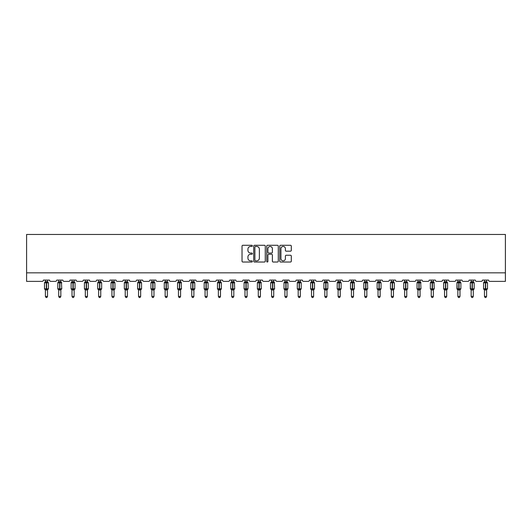 <?xml version="1.0" encoding="UTF-8"?>
<svg xmlns="http://www.w3.org/2000/svg" width="532" height="532" viewBox="0 0 532 532"><rect width="100%" height="100%" fill="white"/><g stroke="black" fill="none" stroke-linecap="round" stroke-linejoin="round"><path stroke-width="0.8" d="M252.354 245.87A0.585 0.585 0 0 0 251.769 245.285L242.871 245.285A0.838 0.838 0 0 0 242.033 246.123L242.033 261.192A0.838 0.838 0 0 0 242.871 262.023L251.769 262.023A0.585 0.585 0 0 0 252.354 261.438A0.585 0.585 0 0 0 251.769 260.853L250.619 260.853A2.68 2.68 0 0 1 247.939 258.173L247.939 256.923A2.68 2.68 0 0 1 250.619 254.243L251.769 254.243A0.585 0.585 0 0 0 252.354 253.658A0.585 0.585 0 0 0 251.769 253.066L250.619 253.066A2.68 2.68 0 0 1 247.939 250.392L247.939 249.136A2.68 2.68 0 0 1 250.619 246.456L251.769 246.456A0.585 0.585 0 0 0 252.354 245.87M290.465 251.184A0.838 0.838 0 0 0 291.303 250.346L291.303 246.123A0.838 0.838 0 0 0 290.465 245.285L280.59 245.285A0.838 0.838 0 0 0 279.752 246.123L279.752 261.192A0.838 0.838 0 0 0 280.59 262.023L290.465 262.023A0.838 0.838 0 0 0 291.303 261.192L291.303 256.085A0.838 0.838 0 0 0 290.465 255.247L286.236 255.247A0.838 0.838 0 0 0 285.398 256.085L285.398 258.612A2.241 2.241 0 0 1 283.164 260.853A2.241 2.241 0 0 1 280.923 258.612L280.923 248.697A2.241 2.241 0 0 1 283.164 246.456A2.241 2.241 0 0 1 285.398 248.697L285.398 250.346A0.838 0.838 0 0 0 286.236 251.184L290.465 251.184M505.4 272.843L505.4 234.466L26.6 234.466L26.6 281.375L42.121 281.375A1.277 1.277 0 0 0 43.405 280.091L49.543 280.091A1.277 1.277 0 0 0 50.819 281.375L55.428 281.375A1.277 1.277 0 0 0 56.705 280.091L62.849 280.091A1.277 1.277 0 0 0 64.126 281.375L68.734 281.375A1.277 1.277 0 0 0 70.011 280.091L76.149 280.091A1.277 1.277 0 0 0 77.433 281.375L82.034 281.375A1.277 1.277 0 0 0 83.318 280.091L89.456 280.091A1.277 1.277 0 0 0 90.733 281.375L95.341 281.375A1.277 1.277 0 0 0 96.618 280.091L102.762 280.091A1.277 1.277 0 0 0 104.039 281.375L108.648 281.375A1.277 1.277 0 0 0 109.925 280.091L116.069 280.091A1.277 1.277 0 0 0 117.346 281.375L121.948 281.375A1.277 1.277 0 0 0 123.231 280.091L129.369 280.091A1.277 1.277 0 0 0 130.653 281.375L135.254 281.375A1.277 1.277 0 0 0 136.538 280.091L142.676 280.091A1.277 1.277 0 0 0 143.953 281.375L148.561 281.375A1.277 1.277 0 0 0 149.838 280.091L155.982 280.091A1.277 1.277 0 0 0 157.259 281.375L161.868 281.375A1.277 1.277 0 0 0 163.144 280.091L169.282 280.091A1.277 1.277 0 0 0 170.566 281.375L175.168 281.375A1.277 1.277 0 0 0 176.451 280.091L182.589 280.091A1.277 1.277 0 0 0 183.866 281.375L188.474 281.375A1.277 1.277 0 0 0 189.751 280.091L195.896 280.091A1.277 1.277 0 0 0 197.173 281.375L201.781 281.375A1.277 1.277 0 0 0 203.058 280.091L209.196 280.091A1.277 1.277 0 0 0 210.479 281.375L215.081 281.375A1.277 1.277 0 0 0 216.364 280.091L222.502 280.091A1.277 1.277 0 0 0 223.786 281.375L228.388 281.375A1.277 1.277 0 0 0 229.671 280.091L235.809 280.091A1.277 1.277 0 0 0 237.086 281.375L241.694 281.375A1.277 1.277 0 0 0 242.971 280.091L249.116 280.091A1.277 1.277 0 0 0 250.392 281.375L255.001 281.375A1.277 1.277 0 0 0 256.278 280.091L262.416 280.091A1.277 1.277 0 0 0 263.699 281.375L268.301 281.375A1.277 1.277 0 0 0 269.584 280.091L275.722 280.091A1.277 1.277 0 0 0 276.999 281.375L281.608 281.375A1.277 1.277 0 0 0 282.884 280.091L289.029 280.091A1.277 1.277 0 0 0 290.306 281.375L294.914 281.375A1.277 1.277 0 0 0 296.191 280.091L302.329 280.091A1.277 1.277 0 0 0 303.612 281.375L308.214 281.375A1.277 1.277 0 0 0 309.498 280.091L315.636 280.091A1.277 1.277 0 0 0 316.919 281.375L321.521 281.375A1.277 1.277 0 0 0 322.804 280.091L328.942 280.091A1.277 1.277 0 0 0 330.219 281.375L334.828 281.375A1.277 1.277 0 0 0 336.104 280.091L342.249 280.091A1.277 1.277 0 0 0 343.526 281.375L348.134 281.375A1.277 1.277 0 0 0 349.411 280.091L355.549 280.091A1.277 1.277 0 0 0 356.832 281.375L361.434 281.375A1.277 1.277 0 0 0 362.718 280.091L368.856 280.091A1.277 1.277 0 0 0 370.132 281.375L374.741 281.375A1.277 1.277 0 0 0 376.018 280.091L382.162 280.091A1.277 1.277 0 0 0 383.439 281.375L388.047 281.375A1.277 1.277 0 0 0 389.324 280.091L395.462 280.091A1.277 1.277 0 0 0 396.746 281.375L401.347 281.375A1.277 1.277 0 0 0 402.631 280.091L408.769 280.091A1.277 1.277 0 0 0 410.052 281.375L414.654 281.375A1.277 1.277 0 0 0 415.931 280.091L422.076 280.091A1.277 1.277 0 0 0 423.352 281.375L427.961 281.375A1.277 1.277 0 0 0 429.238 280.091L435.382 280.091A1.277 1.277 0 0 0 436.659 281.375L441.267 281.375A1.277 1.277 0 0 0 442.544 280.091L448.682 280.091A1.277 1.277 0 0 0 449.966 281.375L454.567 281.375A1.277 1.277 0 0 0 455.851 280.091L461.989 280.091A1.277 1.277 0 0 0 463.266 281.375L467.874 281.375A1.277 1.277 0 0 0 469.151 280.091L475.295 280.091A1.277 1.277 0 0 0 476.572 281.375L481.181 281.375A1.277 1.277 0 0 0 482.458 280.091L488.595 280.091A1.277 1.277 0 0 0 489.879 281.375L505.4 281.375L505.4 272.843L26.6 272.843M265.269 246.123A0.838 0.838 0 0 0 264.431 245.285L254.549 245.285A0.838 0.838 0 0 0 253.717 246.123L253.717 261.192A0.838 0.838 0 0 0 254.549 262.023L264.431 262.023A0.838 0.838 0 0 0 265.269 261.192L265.269 246.123M267.569 245.285L277.451 245.285A0.838 0.838 0 0 1 278.283 246.123L278.283 261.192A0.838 0.838 0 0 1 277.451 262.023L273.222 262.023A0.838 0.838 0 0 1 272.384 261.192L272.384 255.081A0.838 0.838 0 0 0 271.546 254.243L268.74 254.243A0.838 0.838 0 0 0 267.902 255.081L267.902 261.438A0.585 0.585 0 0 1 267.317 262.023A0.585 0.585 0 0 1 266.732 261.438L266.732 246.123A0.838 0.838 0 0 1 267.569 245.285M255.473 246.456A0.585 0.585 0 0 0 254.888 247.041L254.888 260.268A0.585 0.585 0 0 0 255.473 260.853L256.69 260.853A2.68 2.68 0 0 0 259.363 258.173L259.363 249.136A2.68 2.68 0 0 0 256.69 246.456L255.473 246.456M272.384 248.737A2.241 2.241 0 0 0 270.143 246.496A2.241 2.241 0 0 0 267.902 248.737L267.902 252.235A0.838 0.838 0 0 0 268.74 253.066L271.546 253.066A0.838 0.838 0 0 0 272.384 252.235L272.384 248.737M47.541 280.091L47.541 281.707A0.938 0.898 180 0 0 48.033 282.485L44.788 282.445A0.426 0.426 0 0 0 44.508 282.844L44.508 288.816A0.426 0.426 0 0 0 44.788 289.215L48.033 289.175A0.938 0.898 -0 0 0 47.541 289.96L45.406 289.913L45.406 296.424L47.541 296.424L47.541 289.953M45.406 280.091L45.406 281.741L46.344 281.614L46.344 288.816L48.432 288.816L48.432 282.844L44.508 282.844L44.508 288.816L46.344 288.816L46.344 290.04M46.344 281.614L47.541 281.707M45.094 282.758L45.406 281.741M47.541 281.741L47.847 282.758L47.541 281.741M45.094 288.896L45.406 289.913M48.033 289.175L47.541 289.913M47.541 296.424L46.896 297.534L46.045 297.534L45.406 296.424M48.153 289.215L48.432 288.816A0.426 0.426 0 0 1 48.412 288.956M44.914 289.175L44.914 289.175A0.938 0.898 -0 0 1 45.406 289.96M60.841 280.091L60.841 281.707A0.938 0.898 180 0 0 61.333 282.485L58.094 282.445A0.426 0.426 0 0 0 57.815 282.844L57.815 288.816A0.426 0.426 0 0 0 58.094 289.215L57.815 288.816L61.739 288.816L61.459 282.445A0.426 0.426 0 0 1 61.579 282.512M61.459 289.215L61.739 288.816A0.426 0.426 0 0 1 61.712 288.956M58.713 290.093L58.094 289.215L58.4 288.896L61.333 289.175A0.938 0.898 -0 0 0 60.841 289.96L58.713 289.913L58.713 296.424L60.841 296.424L60.841 289.953M74.148 280.091L74.148 281.707A0.938 0.898 180 0 0 74.64 282.485L71.401 282.445A0.426 0.426 0 0 0 71.122 282.844L71.122 288.816A0.426 0.426 0 0 0 71.401 289.215L71.122 288.816L75.045 288.816A0.426 0.426 0 0 1 75.019 288.956M72.013 290.093L71.401 289.215L71.707 288.896L74.64 289.175A0.938 0.898 -0 0 0 74.148 289.96L72.013 289.913L72.013 296.424L74.148 296.424L74.148 289.953M58.713 280.091L58.713 281.741L60.841 281.707M60.841 289.913L61.333 289.175M58.4 282.758L58.713 281.741M60.841 281.741L61.153 282.758L60.841 281.741M58.4 288.896L58.713 289.913M60.841 296.424L60.202 297.534L59.351 297.534L58.713 296.424M74.766 289.215L74.148 290.093L75.045 288.816L75.045 282.844L71.122 282.844L72.013 281.561M72.013 280.091L72.013 281.741L74.148 281.707M74.148 289.913L74.64 289.175M71.707 282.758L72.013 281.741M74.148 281.741L74.46 282.758L74.148 281.741M71.707 288.896L72.013 289.913M74.148 296.424L73.509 297.534L72.658 297.534L72.013 296.424M87.454 280.091L87.454 281.707A0.938 0.898 180 0 0 87.946 282.485L84.701 282.445A0.426 0.426 0 0 0 84.422 282.844L84.422 288.816A0.426 0.426 0 0 0 84.701 289.215L84.422 288.816L88.345 288.816A0.426 0.426 0 0 1 88.325 288.956M85.32 290.093L84.701 289.215L85.014 288.896L87.946 289.175A0.938 0.898 -0 0 0 87.454 289.96L85.32 289.913L85.32 296.424L87.454 296.424L87.454 289.953M100.754 280.091L100.754 281.707A0.938 0.898 180 0 0 101.246 282.485L98.008 282.445A0.426 0.426 0 0 0 97.728 282.844L97.728 288.816A0.426 0.426 0 0 0 98.008 289.215L97.728 288.816L101.652 288.816A0.426 0.426 0 0 1 101.632 288.956M98.626 290.093L98.008 289.215L98.314 288.896L101.246 289.175A0.938 0.898 -0 0 0 100.754 289.96L98.626 289.913L98.626 296.424L100.754 296.424L100.754 289.953M88.066 289.215L87.454 290.093L88.345 288.816L88.345 282.844L84.422 282.844L85.32 281.561M85.32 280.091L85.32 281.741L87.454 281.707M87.454 289.913L87.946 289.175M85.014 282.758L85.32 281.741M87.454 281.741L87.76 282.758L87.454 281.741M85.014 288.896L85.32 289.913M87.454 296.424L86.809 297.534L85.958 297.534L85.32 296.424M101.373 289.215L100.754 290.093L101.652 288.816L101.652 282.844L97.728 282.844L98.626 281.561M98.626 280.091L98.626 281.741L100.754 281.707M100.761 289.913L101.246 289.175M98.314 282.758L98.626 281.741M100.761 281.741L101.067 282.758L100.761 281.741M98.314 288.896L98.626 289.913M100.754 296.424L100.116 297.534L99.265 297.534L98.626 296.424M114.061 280.091L114.061 281.707A0.938 0.898 180 0 0 114.553 282.485L111.314 282.445A0.426 0.426 0 0 0 111.035 282.844L111.035 288.816A0.426 0.426 0 0 0 111.314 289.215L111.035 288.816L114.959 288.816A0.426 0.426 0 0 1 114.932 288.956M111.926 290.093L111.314 289.215L111.62 288.896L114.553 289.175A0.938 0.898 -0 0 0 114.061 289.96L111.926 289.913L111.926 296.424L114.061 296.424L114.061 289.953M114.679 289.215L114.061 290.093L114.959 288.816L114.959 282.844L111.035 282.844L111.926 281.561M111.926 280.091L111.926 281.741L114.061 281.707M114.061 289.913L114.553 289.175M111.62 282.758L111.926 281.741M114.061 281.741L114.373 282.758L114.061 281.741M111.62 288.896L111.926 289.913M114.061 296.424L113.422 297.534L112.571 297.534L111.926 296.424M127.367 280.091L127.367 281.707A0.938 0.898 180 0 0 127.86 282.485L124.621 282.445A0.426 0.426 0 0 0 124.342 282.844L124.342 288.816A0.426 0.426 0 0 0 124.621 289.215L124.342 288.816L128.259 288.816L127.979 282.445A0.426 0.426 0 0 1 128.106 282.512M127.979 289.215L128.259 288.816A0.426 0.426 0 0 1 128.239 288.956M125.233 290.093L124.621 289.215L124.927 288.896L127.86 289.175A0.938 0.898 -0 0 0 127.367 289.96L125.233 289.913L125.233 296.424L127.367 296.424L127.367 289.953M125.233 280.091L125.233 281.741L127.367 281.707M127.367 289.913L127.86 289.175M124.927 282.758L125.233 281.741M127.367 281.741L127.673 282.758L127.367 281.741M124.927 288.896L125.233 289.913M127.367 296.424L126.729 297.534L125.871 297.534L125.233 296.424M140.674 280.091L140.674 281.707A0.938 0.898 180 0 0 141.166 282.485L137.921 282.445A0.426 0.426 0 0 0 137.642 282.844L137.642 288.816A0.426 0.426 0 0 0 137.921 289.215L137.642 288.816L141.565 288.816A0.426 0.426 0 0 1 141.545 288.956M138.539 290.093L137.921 289.215L138.227 288.896L141.166 289.175A0.938 0.898 -0 0 0 140.674 289.96L138.539 289.913L138.539 296.424L140.674 296.424L140.674 289.953M141.286 289.215L140.674 290.093L141.565 288.816L141.565 282.844L137.642 282.844L138.539 281.561M138.539 280.091L138.539 281.741L140.674 281.707M140.674 289.913L141.166 289.175M138.227 282.758L138.539 281.741M140.674 281.741L140.98 282.758L140.674 281.741M138.227 288.896L138.539 289.913M140.674 296.424L140.029 297.534L139.178 297.534L138.539 296.424M153.974 280.091L153.974 281.707A0.938 0.898 180 0 0 154.466 282.485L151.228 282.445A0.426 0.426 0 0 0 150.948 282.844L150.948 288.816A0.426 0.426 0 0 0 151.228 289.215L150.948 288.816L154.872 288.816A0.426 0.426 0 0 1 154.845 288.956M151.846 290.093L151.228 289.215L151.534 288.896L154.466 289.175A0.938 0.898 -0 0 0 153.974 289.96L151.846 289.913L151.846 296.424L153.974 296.424L153.974 289.953M154.593 289.215L153.974 290.093L154.872 288.816L154.872 282.844L150.948 282.844L151.846 281.561M151.846 280.091L151.846 281.741L153.974 281.707M153.974 289.913L154.466 289.175M151.534 282.758L151.846 281.741M153.974 281.741L154.287 282.758L153.974 281.741M151.534 288.896L151.846 289.913M153.974 296.424L153.336 297.534L152.485 297.534L151.846 296.424M167.281 280.091L167.281 281.707A0.938 0.898 180 0 0 167.773 282.485L164.534 282.445A0.426 0.426 0 0 0 164.255 282.844L164.255 288.816A0.426 0.426 0 0 0 164.534 289.215L164.255 288.816L168.179 288.816L167.899 282.445A0.426 0.426 0 0 1 168.019 282.512M167.899 289.215L168.179 288.816A0.426 0.426 0 0 1 168.152 288.956M165.146 290.093L164.534 289.215L164.84 288.896L167.773 289.175A0.938 0.898 -0 0 0 167.281 289.96L165.146 289.913L165.146 296.424L167.281 296.424L167.281 289.953M165.146 280.091L165.146 281.741L167.281 281.707M167.281 289.913L167.773 289.175M164.84 282.758L165.146 281.741M167.281 281.741L167.587 282.758L167.281 281.741M164.84 288.896L165.146 289.913M167.281 296.424L166.642 297.534L165.791 297.534L165.146 296.424M180.587 280.091L180.587 281.707A0.938 0.898 180 0 0 181.08 282.485L177.834 282.445A0.426 0.426 0 0 0 177.555 282.844L177.555 288.816A0.426 0.426 0 0 0 177.834 289.215L177.555 288.816L181.478 288.816L181.199 282.445A0.426 0.426 0 0 1 181.326 282.512M181.199 289.215L181.478 288.816A0.426 0.426 0 0 1 181.459 288.956M178.453 290.093L177.834 289.215L178.147 288.896L181.08 289.175A0.938 0.898 -0 0 0 180.587 289.96L178.453 289.913L178.453 296.424L180.587 296.424L180.587 289.953M178.453 280.091L178.453 281.741L180.587 281.707M180.587 289.913L181.08 289.175M178.147 282.758L178.453 281.741M180.587 281.741L180.893 282.758L180.587 281.741M178.147 288.896L178.453 289.913M180.587 296.424L179.942 297.534L179.091 297.534L178.453 296.424M193.887 280.091L193.887 281.707A0.938 0.898 180 0 0 194.38 282.485L191.141 282.445A0.426 0.426 0 0 0 190.862 282.844L190.862 288.816A0.426 0.426 0 0 0 191.141 289.215L190.862 288.816L194.785 288.816A0.426 0.426 0 0 1 194.765 288.956M191.759 290.093L191.141 289.215L191.447 288.896L194.38 289.175A0.938 0.898 -0 0 0 193.887 289.96L191.759 289.913L191.759 296.424L193.887 296.424L193.887 289.953M194.506 289.215L193.887 290.093L194.785 288.816L194.785 282.844L190.862 282.844L191.759 281.561M191.759 280.091L191.759 281.741L193.887 281.707M193.894 289.913L194.38 289.175M191.447 282.758L191.759 281.741M193.894 281.741L194.2 282.758L193.894 281.741M191.447 288.896L191.759 289.913M193.887 296.424L193.249 297.534L192.398 297.534L191.759 296.424M207.194 280.091L207.194 281.707A0.938 0.898 180 0 0 207.686 282.485L204.448 282.445A0.426 0.426 0 0 0 204.168 282.844L204.168 288.816A0.426 0.426 0 0 0 204.448 289.215L204.168 288.816L208.092 288.816A0.426 0.426 0 0 1 208.065 288.956M205.059 290.093L204.448 289.215L204.754 288.896L207.686 289.175A0.938 0.898 -0 0 0 207.194 289.96L205.059 289.913L205.059 296.424L207.194 296.424L207.194 289.953M207.812 289.215L207.194 290.093L208.092 288.816L208.092 282.844L204.168 282.844L205.059 281.561M205.059 280.091L205.059 281.741L207.194 281.707M207.194 289.913L207.686 289.175M204.754 282.758L205.059 281.741M207.194 281.741L207.507 282.758L207.194 281.741M204.754 288.896L205.059 289.913M207.194 296.424L206.556 297.534L205.704 297.534L205.059 296.424M220.501 280.091L220.501 281.707A0.938 0.898 180 0 0 220.993 282.485L217.754 282.445A0.426 0.426 0 0 0 217.475 282.844L217.475 288.816A0.426 0.426 0 0 0 217.754 289.215L217.475 288.816L221.392 288.816A0.426 0.426 0 0 1 221.372 288.956M218.366 290.093L217.754 289.215L218.06 288.896L220.993 289.175A0.938 0.898 -0 0 0 220.501 289.96L218.366 289.913L218.366 296.424L220.501 296.424L220.501 289.953M221.113 289.215L220.501 290.093L221.392 288.816L221.392 282.844L217.475 282.844L218.366 281.561M218.366 280.091L218.366 281.741L220.501 281.707M220.501 289.913L220.993 289.175M218.06 282.758L218.366 281.741M220.501 281.741L220.807 282.758L220.501 281.741M218.06 288.896L218.366 289.913M220.501 296.424L219.862 297.534L219.004 297.534L218.366 296.424M233.807 280.091L233.807 281.707A0.938 0.898 180 0 0 234.299 282.485L231.054 282.445A0.426 0.426 0 0 0 230.775 282.844L230.775 288.816A0.426 0.426 0 0 0 231.054 289.215L230.775 288.816L234.698 288.816L234.419 282.445A0.426 0.426 0 0 1 234.546 282.512M234.419 289.215L234.698 288.816A0.426 0.426 0 0 1 234.678 288.956M231.673 290.093L231.054 289.215L231.36 288.896L234.299 289.175A0.938 0.898 -0 0 0 233.807 289.96L231.673 289.913L231.673 296.424L233.807 296.424L233.807 289.953M231.673 280.091L231.673 281.741L233.807 281.707M233.807 289.913L234.299 289.175M231.36 282.758L231.673 281.741M233.807 281.741L234.113 282.758L233.807 281.741M231.36 288.896L231.673 289.913M233.807 296.424L233.162 297.534L232.311 297.534L231.673 296.424M244.979 289.96A0.938 0.898 -0 0 0 244.487 289.175L244.082 288.816A0.426 0.426 0 0 0 244.361 289.215L244.082 288.816L248.005 288.816A0.426 0.426 0 0 1 247.998 288.863M244.082 282.844L244.082 288.816L244.082 282.844A0.426 0.426 0 0 1 244.361 282.445L244.082 282.844L245.917 282.844L245.917 282.459L244.361 282.445L244.979 281.561M244.487 289.175L247.599 289.175A0.938 0.898 -0 0 0 247.107 289.96L244.979 289.913L244.979 296.424L247.107 296.424L247.107 289.953M247.726 289.215L247.107 290.093L248.005 288.816L248.005 282.844L247.726 282.445L245.917 282.459L245.917 281.614L247.107 281.707A0.938 0.898 180 0 0 247.599 282.485M247.107 280.091L247.107 281.707M244.979 280.091L244.979 281.741L245.917 281.614M247.107 289.913L247.599 289.175M244.667 282.758L244.979 281.741M247.107 281.741L247.42 282.758L247.107 281.741M244.667 288.896L244.979 289.913M247.107 296.424L246.469 297.534L245.618 297.534L244.979 296.424M258.279 289.96A0.938 0.898 -0 0 0 257.787 289.175L257.388 288.816A0.426 0.426 0 0 0 257.668 289.215L257.388 288.816L261.312 288.816L261.032 282.445A0.426 0.426 0 0 1 261.152 282.512M261.032 289.215L261.312 288.816A0.426 0.426 0 0 1 261.305 288.863M257.388 282.844L257.388 288.816L257.388 282.844A0.426 0.426 0 0 1 257.668 282.445L257.388 282.844L259.217 282.844L259.217 282.459L257.668 282.445L258.279 281.561M257.787 289.175L260.906 289.175A0.938 0.898 -0 0 0 260.414 289.96L258.279 289.913L258.279 296.424L260.414 296.424L260.414 289.953M260.414 280.091L260.414 281.707A0.938 0.898 180 0 0 260.906 282.485L259.217 282.459L259.217 281.614L260.414 281.707M258.279 280.091L258.279 281.741L259.217 281.614M260.414 289.913L260.906 289.175M257.973 282.758L258.279 281.741M260.414 281.741L260.72 282.758L260.414 281.741M257.973 288.896L258.279 289.913M260.414 296.424L259.776 297.534L258.924 297.534L258.279 296.424M271.586 289.96A0.938 0.898 -0 0 0 271.094 289.175L270.688 288.816A0.426 0.426 0 0 0 270.968 289.215L270.688 288.816L274.612 288.816L274.332 282.445A0.426 0.426 0 0 1 274.459 282.512M274.332 289.215L274.612 288.816A0.426 0.426 0 0 1 274.612 288.863M270.688 282.844L270.688 288.816L270.688 282.844A0.426 0.426 0 0 1 270.968 282.445L270.688 282.844L272.524 282.844L272.524 282.459L270.968 282.445L271.586 281.561M271.094 289.175L274.213 289.175A0.938 0.898 -0 0 0 273.721 289.96L271.586 289.913L271.586 296.424L273.721 296.424L273.721 289.953M273.721 280.091L273.721 281.707A0.938 0.898 180 0 0 274.213 282.485L272.524 282.459L272.524 281.614L273.721 281.707M271.586 280.091L271.586 281.741L272.524 281.614M273.721 289.913L274.213 289.175M271.28 282.758L271.586 281.741M273.721 281.741L274.027 282.758L273.721 281.741M271.28 288.896L271.586 289.913M273.721 296.424L273.076 297.534L272.224 297.534L271.586 296.424M284.893 289.96A0.938 0.898 -0 0 0 284.401 289.175L283.995 288.816A0.426 0.426 0 0 0 284.274 289.215L283.995 288.816L287.918 288.816A0.426 0.426 0 0 1 287.918 288.863M283.995 288.816L283.995 282.844A0.426 0.426 0 0 1 284.274 282.445L283.995 282.844L285.83 282.844L285.83 282.459L284.274 282.445L283.995 282.844L283.995 288.816M284.401 289.175L287.513 289.175A0.938 0.898 -0 0 0 287.021 289.96L284.893 289.913L284.893 296.424L287.021 296.424L287.021 289.953M287.639 289.215L287.021 290.093L287.918 288.816L287.918 282.844L287.639 282.445L285.83 282.459L285.83 281.614L287.021 281.707A0.938 0.898 180 0 0 287.513 282.485M287.021 280.091L287.021 281.707M284.893 280.091L284.893 281.741L285.83 281.614M287.021 289.913L287.513 289.175M284.58 282.758L284.893 281.741M287.021 281.741L287.333 282.758L287.021 281.741M284.58 288.896L284.893 289.913M287.021 296.424L286.382 297.534L285.531 297.534L284.893 296.424M298.193 289.96A0.938 0.898 -0 0 0 297.701 289.175L297.302 288.816A0.426 0.426 0 0 0 297.581 289.215L297.302 288.816L301.225 288.816A0.426 0.426 0 0 1 301.218 288.863M297.302 288.816L297.302 282.844A0.426 0.426 0 0 1 297.581 282.445L297.302 282.844L299.137 282.844L299.137 282.459L297.581 282.445L297.302 282.844L297.302 288.816M297.701 289.175L300.819 289.175A0.938 0.898 -0 0 0 300.327 289.96L298.193 289.913L298.193 296.424L300.327 296.424L300.327 289.953M300.946 289.215L300.327 290.093L301.225 288.816L301.225 282.844L300.946 282.445L299.137 282.459L299.137 281.614L300.327 281.707A0.938 0.898 180 0 0 300.819 282.485M300.327 280.091L300.327 281.707M298.193 280.091L298.193 281.741L299.137 281.614M300.327 289.913L300.819 289.175M297.887 282.758L298.193 281.741M300.327 281.741L300.64 282.758L300.327 281.741M297.887 288.896L298.193 289.913M300.327 296.424L299.689 297.534L298.838 297.534L298.193 296.424M311.499 289.96A0.938 0.898 -0 0 0 311.007 289.175L310.608 288.816A0.426 0.426 0 0 0 310.887 289.215L310.608 288.816L314.525 288.816A0.426 0.426 0 0 1 314.525 288.863M310.608 282.844L310.608 288.816L310.608 282.844A0.426 0.426 0 0 1 310.887 282.445L310.608 282.844L312.437 282.844L312.437 282.459L310.887 282.445L311.499 281.561M311.007 289.175L314.126 289.175A0.938 0.898 -0 0 0 313.634 289.96L311.499 289.913L311.499 296.424L313.634 296.424L313.634 289.953M314.246 289.215L313.634 290.093L314.525 288.816L314.525 282.844L314.246 282.445L312.437 282.459L312.437 281.614L313.634 281.707A0.938 0.898 180 0 0 314.126 282.485M313.634 280.091L313.634 281.707M311.499 280.091L311.499 281.741L312.437 281.614M313.634 289.913L314.126 289.175M311.193 282.758L311.499 281.741M313.634 281.741L313.94 282.758L313.634 281.741M311.193 288.896L311.499 289.913M313.634 296.424L312.996 297.534L312.138 297.534L311.499 296.424M324.806 289.96A0.938 0.898 -0 0 0 324.314 289.175L323.908 288.816A0.426 0.426 0 0 0 324.188 289.215L323.908 288.816L327.832 288.816A0.426 0.426 0 0 1 327.832 288.863M323.908 282.844L323.908 288.816L323.908 282.844A0.426 0.426 0 0 1 324.188 282.445L323.908 282.844L325.744 282.844L325.744 282.459L324.188 282.445L324.806 281.561M324.314 289.175L327.433 289.175A0.938 0.898 -0 0 0 326.941 289.96L324.806 289.913L324.806 296.424L326.941 296.424L326.941 289.953M327.552 289.215L326.941 290.093L327.832 288.816L327.832 282.844L327.552 282.445L325.744 282.459L325.744 281.614L326.941 281.707A0.938 0.898 180 0 0 327.433 282.485M326.941 280.091L326.941 281.707M324.806 280.091L324.806 281.741L325.744 281.614M326.941 289.913L327.433 289.175M324.493 282.758L324.806 281.741M326.941 281.741L327.247 282.758L326.941 281.741M324.493 288.896L324.806 289.913M326.941 296.424L326.296 297.534L325.444 297.534L324.806 296.424M338.113 289.96A0.938 0.898 -0 0 0 337.62 289.175L337.215 288.816A0.426 0.426 0 0 0 337.494 289.215L337.215 288.816L341.138 288.816A0.426 0.426 0 0 1 341.132 288.863M337.215 282.844L337.215 288.816L337.215 282.844A0.426 0.426 0 0 1 337.494 282.445L337.215 282.844L339.05 282.844L339.05 282.459L337.494 282.445L338.113 281.561M337.62 289.175L340.733 289.175A0.938 0.898 -0 0 0 340.241 289.96L338.106 289.913L338.113 296.424L340.241 296.424L340.241 289.953M340.859 289.215L340.241 290.093L341.138 288.816L341.138 282.844L340.859 282.445L339.05 282.459L339.05 281.614L340.241 281.707A0.938 0.898 180 0 0 340.733 282.485M340.241 280.091L340.241 281.707M338.113 280.091L338.106 281.741L339.05 281.614M340.241 289.913L340.733 289.175M337.8 282.758L338.106 281.741M340.241 281.741L340.553 282.758L340.241 281.741M337.8 288.896L338.106 289.913M340.241 296.424L339.602 297.534L338.751 297.534L338.113 296.424M351.413 289.96A0.938 0.898 -0 0 0 350.921 289.175L350.522 288.816A0.426 0.426 0 0 0 350.801 289.215L350.522 288.816L354.445 288.816L354.166 282.445A0.426 0.426 0 0 1 354.285 282.512M354.166 289.215L354.445 288.816A0.426 0.426 0 0 1 354.438 288.863M350.522 282.844L350.522 288.816L350.522 282.844A0.426 0.426 0 0 1 350.801 282.445L350.522 282.844L352.35 282.844L352.35 282.459L350.801 282.445L351.413 281.561M350.921 289.175L354.039 289.175A0.938 0.898 -0 0 0 353.547 289.96L351.413 289.913L351.413 296.424L353.547 296.424L353.547 289.953M353.547 280.091L353.547 281.707A0.938 0.898 180 0 0 354.039 282.485L352.35 282.459L352.35 281.614L353.547 281.707M351.413 280.091L351.413 281.741L352.35 281.614M353.547 289.913L354.039 289.175M351.107 282.758L351.413 281.741M353.547 281.741L353.853 282.758L353.547 281.741M351.107 288.896L351.413 289.913M353.547 296.424L352.909 297.534L352.058 297.534L351.413 296.424M364.719 289.96A0.938 0.898 -0 0 0 364.227 289.175L363.822 288.816A0.426 0.426 0 0 0 364.101 289.215L363.822 288.816L367.745 288.816L367.466 282.445A0.426 0.426 0 0 1 367.592 282.512M367.466 289.215L367.745 288.816A0.426 0.426 0 0 1 367.745 288.863M363.822 282.844L363.822 288.816L363.822 282.844A0.426 0.426 0 0 1 364.101 282.445L363.822 282.844L365.657 282.844L365.657 282.459L364.101 282.445L364.719 281.561M364.227 289.175L367.346 289.175A0.938 0.898 -0 0 0 366.854 289.96L364.719 289.913L364.719 296.424L366.854 296.424L366.854 289.953M366.854 280.091L366.854 281.707A0.938 0.898 180 0 0 367.346 282.485L365.657 282.459L365.657 281.614L366.854 281.707M364.719 280.091L364.719 281.741L365.657 281.614M366.854 289.913L367.346 289.175M364.413 282.758L364.719 281.741M366.854 281.741L367.16 282.758L366.854 281.741M364.413 288.896L364.719 289.913M366.854 296.424L366.209 297.534L365.358 297.534L364.719 296.424M378.026 289.96A0.938 0.898 -0 0 0 377.534 289.175L377.128 288.816A0.426 0.426 0 0 0 377.407 289.215L377.128 288.816L381.052 288.816A0.426 0.426 0 0 1 381.052 288.863M377.128 282.844L377.128 288.816L377.128 282.844A0.426 0.426 0 0 1 377.407 282.445L377.128 282.844L378.964 282.844L378.964 282.459L377.407 282.445L378.026 281.561M377.534 289.175L380.646 289.175A0.938 0.898 -0 0 0 380.154 289.96L378.026 289.913L378.026 296.424L380.154 296.424L380.154 289.953M380.772 289.215L380.154 290.093L381.052 288.816L381.052 282.844L380.772 282.445L378.964 282.459L378.964 281.614L380.154 281.707A0.938 0.898 180 0 0 380.646 282.485M380.154 280.091L380.154 281.707M378.026 280.091L378.026 281.741L378.964 281.614M380.154 289.913L380.646 289.175M377.713 282.758L378.026 281.741M380.154 281.741L380.466 282.758L380.154 281.741M377.713 288.896L378.026 289.913M380.154 296.424L379.516 297.534L378.664 297.534L378.026 296.424M391.326 289.96A0.938 0.898 -0 0 0 390.834 289.175L390.435 288.816A0.426 0.426 0 0 0 390.714 289.215L390.435 288.816L394.358 288.816A0.426 0.426 0 0 1 394.352 288.863M390.435 288.816L390.435 282.844A0.426 0.426 0 0 1 390.714 282.445L390.435 282.844L392.27 282.844L392.27 282.459L390.714 282.445L390.435 282.844L390.435 288.816M390.834 289.175L393.953 289.175A0.938 0.898 -0 0 0 393.461 289.96L391.326 289.913L391.326 296.424L393.461 296.424L393.461 289.953M394.079 289.215L393.461 290.093L394.358 288.816L394.358 282.844L392.27 282.844L392.27 290.04M393.461 280.091L393.461 281.707A0.938 0.898 180 0 0 393.953 282.485L392.27 282.459L392.27 281.614L393.461 281.707M391.326 280.091L391.326 281.741L392.27 281.614M393.461 289.913L393.953 289.175M391.02 282.758L391.326 281.741M393.461 281.741L393.773 282.758L393.461 281.741M391.02 288.896L391.326 289.913M393.461 296.424L392.822 297.534L391.971 297.534L391.326 296.424M404.633 289.96A0.938 0.898 -0 0 0 404.14 289.175L403.741 288.816A0.426 0.426 0 0 0 404.021 289.215L403.741 288.816L407.658 288.816A0.426 0.426 0 0 1 407.658 288.863M403.741 282.844L403.741 288.816L403.741 282.844A0.426 0.426 0 0 1 404.021 282.445L403.741 282.844L405.57 282.844L405.57 282.459L404.021 282.445L404.633 281.561M404.14 289.175L407.259 289.175A0.938 0.898 -0 0 0 406.767 289.96L404.633 289.913L404.633 296.424L406.767 296.424L406.767 289.953M407.379 289.215L406.767 290.093L407.658 288.816L407.658 282.844L407.379 282.445L405.57 282.459L405.57 281.614L406.767 281.707A0.938 0.898 180 0 0 407.259 282.485M406.767 280.091L406.767 281.707M404.633 280.091L404.633 281.741L405.57 281.614M406.767 289.913L407.259 289.175M404.327 282.758L404.633 281.741M406.767 281.741L407.073 282.758L406.767 281.741M404.327 288.896L404.633 289.913M406.767 296.424L406.129 297.534L405.271 297.534L404.633 296.424M417.939 289.96A0.938 0.898 -0 0 0 417.447 289.175L417.041 288.816A0.426 0.426 0 0 0 417.321 289.215L417.041 288.816L420.965 288.816L420.686 282.445A0.426 0.426 0 0 1 420.812 282.512M420.686 289.215L420.965 288.816A0.426 0.426 0 0 1 420.965 288.863M417.041 288.816L417.041 282.844A0.426 0.426 0 0 1 417.321 282.445L417.041 282.844L418.877 282.844L418.877 282.459L417.321 282.445L417.041 282.844L417.041 288.816M417.447 289.175L420.566 289.175A0.938 0.898 -0 0 0 420.074 289.96L417.939 289.913L417.939 296.424L420.074 296.424L420.074 289.953M420.074 280.091L420.074 281.707A0.938 0.898 180 0 0 420.566 282.485L418.877 282.459L418.877 281.614L420.074 281.707M417.939 280.091L417.939 281.741L418.877 281.614M420.074 289.913L420.566 289.175M417.627 282.758L417.939 281.741M420.074 281.741L420.38 282.758L420.074 281.741M417.627 288.896L417.939 289.913M420.074 296.424L419.429 297.534L418.578 297.534L417.939 296.424M431.246 289.96A0.938 0.898 -0 0 0 430.754 289.175L430.348 288.816A0.426 0.426 0 0 0 430.627 289.215L430.348 288.816L434.272 288.816L433.992 282.445A0.426 0.426 0 0 1 434.112 282.512M433.992 289.215L434.272 288.816A0.426 0.426 0 0 1 434.265 288.863M430.348 288.816L430.348 282.844A0.426 0.426 0 0 1 430.627 282.445L430.348 282.844L432.183 282.844L432.183 282.459L430.627 282.445L430.348 282.844L430.348 288.816M430.754 289.175L433.866 289.175A0.938 0.898 -0 0 0 433.374 289.96L431.239 289.913L431.246 296.424L433.374 296.424L433.374 289.953M433.374 280.091L433.374 281.707A0.938 0.898 180 0 0 433.866 282.485L432.183 282.459L432.183 281.614L433.374 281.707M431.246 280.091L431.239 281.741L432.183 281.614M433.374 289.913L433.866 289.175M430.933 282.758L431.239 281.741M433.374 281.741L433.686 282.758L433.374 281.741M430.933 288.896L431.239 289.913M433.374 296.424L432.735 297.534L431.884 297.534L431.246 296.424M444.546 289.96A0.938 0.898 -0 0 0 444.054 289.175L443.655 288.816A0.426 0.426 0 0 0 443.934 289.215L443.655 288.816L447.578 288.816A0.426 0.426 0 0 1 447.572 288.863M443.655 288.816L443.655 282.844A0.426 0.426 0 0 1 443.934 282.445L443.655 282.844L445.483 282.844L445.483 282.459L443.934 282.445L443.655 282.844L443.655 288.816M444.054 289.175L447.173 289.175A0.938 0.898 -0 0 0 446.681 289.96L444.546 289.913L444.546 296.424L446.681 296.424L446.681 289.953M447.299 289.215L446.681 290.093L447.578 288.816L447.578 282.844L447.299 282.445L445.483 282.459L445.483 281.614L446.681 281.707A0.938 0.898 180 0 0 447.173 282.485M446.681 280.091L446.681 281.707M444.546 280.091L444.546 281.741L445.483 281.614M446.681 289.913L447.173 289.175M444.24 282.758L444.546 281.741M446.681 281.741L446.986 282.758L446.681 281.741M444.24 288.896L444.546 289.913M446.681 296.424L446.042 297.534L445.191 297.534L444.546 296.424M457.853 290.093L457.234 289.215L458.79 289.195L458.79 288.816L456.955 288.816A0.426 0.426 0 0 0 457.234 289.215L456.955 282.844A0.426 0.426 0 0 1 457.234 282.445L456.955 282.844L458.79 282.844L458.79 282.459L457.234 282.445L457.853 281.561M458.79 290.04L458.79 289.195L460.479 289.175A0.938 0.898 -0 0 0 459.987 289.96L457.853 289.913L457.853 296.424L459.987 296.424L459.987 289.953M460.878 288.816L460.878 282.844L458.79 282.844L458.79 288.816L460.878 288.816L459.987 290.093L460.599 289.215M459.987 280.091L459.987 281.707A0.938 0.898 180 0 0 460.479 282.485L458.79 282.459L458.79 281.614L459.987 281.707M457.853 280.091L457.853 281.741L458.79 281.614M459.987 289.913L460.479 289.175M457.54 282.758L457.853 281.741M459.987 281.741L460.293 282.758L459.987 281.741M457.54 288.896L457.853 289.913M459.987 296.424L459.342 297.534L458.491 297.534L457.853 296.424M471.159 290.093L470.541 289.215L472.097 289.195L472.097 288.816L470.261 288.816A0.426 0.426 0 0 0 470.541 289.215L470.261 282.844A0.426 0.426 0 0 1 470.541 282.445L470.261 282.844L472.097 282.844L472.097 282.459L470.541 282.445L471.159 281.561M472.097 290.04L472.097 289.195L473.779 289.175A0.938 0.898 -0 0 0 473.287 289.96L471.159 289.913L471.159 296.424L473.287 296.424L473.287 289.953M474.185 288.816L474.185 282.844L472.097 282.844L472.097 288.816L474.185 288.816L473.287 290.093L473.906 289.215M473.287 280.091L473.287 281.707A0.938 0.898 180 0 0 473.779 282.485L472.097 282.459L472.097 281.614L473.287 281.707M471.159 280.091L471.159 281.741L472.097 281.614M473.287 289.913L473.779 289.175M470.847 282.758L471.159 281.741M473.287 281.741L473.6 282.758L473.287 281.741M470.847 288.896L471.159 289.913M473.287 296.424L472.649 297.534L471.798 297.534L471.159 296.424M484.459 290.093L483.568 288.816A0.426 0.426 0 0 0 483.847 289.215L487.086 289.175A0.938 0.898 -0 0 0 486.594 289.96L484.459 289.913L484.459 296.424L486.594 296.424L486.594 289.953M483.967 282.485L483.847 282.445A0.426 0.426 0 0 0 483.568 282.844L485.403 282.844L485.403 282.459L483.967 282.485A0.938 0.898 180 0 0 484.459 281.701L486.594 281.707A0.938 0.898 180 0 0 487.086 282.485L485.403 282.459L485.403 281.614M484.459 281.561L483.568 282.844L483.568 288.816L487.492 288.816L487.492 282.844L485.403 282.844L485.403 290.04M486.594 280.091L486.594 281.707M484.459 280.091L484.459 281.707M486.594 289.913L487.086 289.175M484.153 282.758L484.459 281.741M486.594 281.741L486.906 282.758L486.594 281.741M484.153 288.896L484.459 289.913M486.594 296.424L485.955 297.534L485.104 297.534L484.459 296.424M46.597 290.04L46.597 281.614M44.914 282.485A0.938 0.898 180 0 0 45.406 281.701M59.651 281.614L59.651 282.844L57.815 282.844L58.713 281.561M61.739 282.844L59.651 282.844L59.651 290.04M59.903 290.04L59.903 281.614M58.221 282.485A0.938 0.898 180 0 0 58.713 281.701M58.713 289.96A0.938 0.898 -0 0 0 58.221 289.175M72.951 281.614L72.951 290.04M73.21 290.04L73.21 281.614M71.521 282.485A0.938 0.898 180 0 0 72.013 281.701M72.013 289.96A0.938 0.898 -0 0 0 71.521 289.175M86.257 281.614L86.257 290.04M86.517 290.04L86.517 281.614M84.827 282.485A0.938 0.898 180 0 0 85.32 281.701M85.32 289.96A0.938 0.898 -0 0 0 84.827 289.175M99.564 281.614L99.564 290.04M99.817 290.04L99.817 281.614M98.134 282.485A0.938 0.898 180 0 0 98.626 281.701M98.626 289.96A0.938 0.898 -0 0 0 98.134 289.175M112.87 281.614L112.87 290.04M113.123 290.04L113.123 281.614M111.434 282.485A0.938 0.898 180 0 0 111.926 281.701M111.926 289.96A0.938 0.898 -0 0 0 111.434 289.175M126.17 281.614L126.17 282.844L124.342 282.844L125.233 281.561M128.259 282.844L126.17 282.844L126.17 290.04M126.43 290.04L126.43 281.614M124.741 282.485A0.938 0.898 180 0 0 125.233 281.701M125.233 289.96A0.938 0.898 -0 0 0 124.741 289.175M139.477 281.614L139.477 290.04M139.73 290.04L139.73 281.614M138.047 282.485A0.938 0.898 180 0 0 138.539 281.701M138.539 289.96A0.938 0.898 -0 0 0 138.047 289.175M152.784 281.614L152.784 290.04M153.036 290.04L153.036 281.614M151.354 282.485A0.938 0.898 180 0 0 151.846 281.701M151.846 289.96A0.938 0.898 -0 0 0 151.354 289.175M166.084 281.614L166.084 282.844L164.255 282.844L165.146 281.561M168.179 282.844L166.084 282.844L166.084 290.04M166.343 290.04L166.343 281.614M164.654 282.485A0.938 0.898 180 0 0 165.146 281.701M165.146 289.96A0.938 0.898 -0 0 0 164.654 289.175M179.39 281.614L179.39 282.844L177.555 282.844L178.453 281.561M181.478 282.844L179.39 282.844L179.39 290.04M179.65 290.04L179.65 281.614M177.961 282.485A0.938 0.898 180 0 0 178.453 281.701M178.453 289.96A0.938 0.898 -0 0 0 177.961 289.175M192.697 281.614L192.697 290.04M192.95 290.04L192.95 281.614M191.267 282.485A0.938 0.898 180 0 0 191.759 281.701M191.759 289.96A0.938 0.898 -0 0 0 191.267 289.175M206.004 281.614L206.004 290.04M206.256 290.04L206.256 281.614M204.567 282.485A0.938 0.898 180 0 0 205.059 281.701M205.059 289.96A0.938 0.898 -0 0 0 204.567 289.175M219.304 281.614L219.304 290.04M219.563 290.04L219.563 281.614M217.874 282.485A0.938 0.898 180 0 0 218.366 281.701M218.366 289.96A0.938 0.898 -0 0 0 217.874 289.175M232.61 281.614L232.61 282.844L230.775 282.844L231.673 281.561M234.698 282.844L232.61 282.844L232.61 290.04M232.863 290.04L232.863 281.614M231.181 282.485A0.938 0.898 180 0 0 231.673 281.701M231.673 289.96A0.938 0.898 -0 0 0 231.181 289.175M248.005 282.844L245.917 282.844L245.917 290.04M246.17 290.04L246.17 281.614M244.487 282.485A0.938 0.898 180 0 0 244.979 281.701M261.312 282.844L259.217 282.844L259.217 290.04M259.476 290.04L259.476 281.614M257.787 282.485A0.938 0.898 180 0 0 258.279 281.701M274.612 282.844L272.524 282.844L272.524 290.04M272.783 290.04L272.783 281.614M271.094 282.485A0.938 0.898 180 0 0 271.586 281.701M287.918 282.844L285.83 282.844L285.83 290.04M286.083 290.04L286.083 281.614M284.401 282.485A0.938 0.898 180 0 0 284.893 281.701M301.225 282.844L299.137 282.844L299.137 290.04M299.39 290.04L299.39 281.614M297.701 282.485A0.938 0.898 180 0 0 298.193 281.701M314.525 282.844L312.437 282.844L312.437 290.04M312.696 290.04L312.696 281.614M311.007 282.485A0.938 0.898 180 0 0 311.499 281.701M327.832 282.844L325.744 282.844L325.744 290.04M325.996 290.04L325.996 281.614M324.314 282.485A0.938 0.898 180 0 0 324.806 281.701M341.138 282.844L339.05 282.844L339.05 290.04M339.303 290.04L339.303 281.614M337.62 282.485A0.938 0.898 180 0 0 338.113 281.701M354.445 282.844L352.35 282.844L352.35 290.04M352.61 290.04L352.61 281.614M350.921 282.485A0.938 0.898 180 0 0 351.413 281.701M367.745 282.844L365.657 282.844L365.657 290.04M365.916 290.04L365.916 281.614M364.227 282.485A0.938 0.898 180 0 0 364.719 281.701M381.052 282.844L378.964 282.844L378.964 290.04M379.216 290.04L379.216 281.614M377.534 282.485A0.938 0.898 180 0 0 378.026 281.701M392.523 290.04L392.523 281.614M390.834 282.485A0.938 0.898 180 0 0 391.326 281.701M407.658 282.844L405.57 282.844L405.57 290.04M405.83 290.04L405.83 281.614M404.14 282.485A0.938 0.898 180 0 0 404.633 281.701M420.965 282.844L418.877 282.844L418.877 290.04M419.13 290.04L419.13 281.614M417.447 282.485A0.938 0.898 180 0 0 417.939 281.701M434.272 282.844L432.183 282.844L432.183 290.04M432.436 290.04L432.436 281.614M430.754 282.485A0.938 0.898 180 0 0 431.246 281.701M447.578 282.844L445.483 282.844L445.483 290.04M445.743 290.04L445.743 281.614M444.054 282.485A0.938 0.898 180 0 0 444.546 281.701M459.049 290.04L459.049 281.614M457.36 282.485A0.938 0.898 180 0 0 457.853 281.701M457.853 289.96A0.938 0.898 -0 0 0 457.36 289.175M472.349 290.04L472.349 281.614M470.667 282.485A0.938 0.898 180 0 0 471.159 281.701M471.159 289.96A0.938 0.898 -0 0 0 470.667 289.175M485.656 290.04L485.656 281.614M484.459 289.96A0.938 0.898 -0 0 0 483.967 289.175M47.541 281.561L48.432 282.844M44.508 282.844L45.406 281.561M44.508 288.816L45.406 290.093M57.815 288.816L57.815 282.844M61.459 282.445L60.841 281.561M71.122 288.816L71.122 282.844M74.148 281.561L75.045 282.844M84.422 288.816L84.422 282.844M87.454 281.561L88.345 282.844M97.728 288.816L97.728 282.844M100.754 281.561L101.652 282.844M111.035 288.816L111.035 282.844M114.061 281.561L114.959 282.844M124.342 288.816L124.342 282.844M127.979 282.445L127.367 281.561M137.642 288.816L137.642 282.844M140.674 281.561L141.565 282.844M150.948 288.816L150.948 282.844M153.974 281.561L154.872 282.844M164.255 288.816L164.255 282.844M167.899 282.445L167.281 281.561M177.555 288.816L177.555 282.844M181.199 282.445L180.587 281.561M190.862 288.816L190.862 282.844M193.887 281.561L194.785 282.844M204.168 288.816L204.168 282.844M207.194 281.561L208.092 282.844M217.475 288.816L217.475 282.844M220.501 281.561L221.392 282.844M230.775 288.816L230.775 282.844M234.419 282.445L233.807 281.561M247.726 282.445L247.107 281.561M244.361 289.215L244.979 290.093M261.032 282.445L260.414 281.561M257.668 289.215L258.279 290.093M274.332 282.445L273.721 281.561M270.968 289.215L271.586 290.093M284.274 282.445L284.893 281.561M287.639 282.445L287.021 281.561M284.274 289.215L284.893 290.093M297.581 282.445L298.193 281.561M300.946 282.445L300.327 281.561M297.581 289.215L298.193 290.093M314.246 282.445L313.634 281.561M310.887 289.215L311.499 290.093M327.552 282.445L326.941 281.561M324.188 289.215L324.806 290.093M340.859 282.445L340.241 281.561M337.494 289.215L338.113 290.093M354.166 282.445L353.547 281.561M350.801 289.215L351.413 290.093M367.466 282.445L366.854 281.561M364.101 289.215L364.719 290.093M380.772 282.445L380.154 281.561M377.407 289.215L378.026 290.093M393.461 281.561L394.358 282.844M390.714 282.445L391.326 281.561M390.714 289.215L391.326 290.093M407.379 282.445L406.767 281.561M404.021 289.215L404.633 290.093M417.321 282.445L417.939 281.561M420.686 282.445L420.074 281.561M417.321 289.215L417.939 290.093M430.627 282.445L431.246 281.561M433.992 282.445L433.374 281.561M430.627 289.215L431.246 290.093M443.934 282.445L444.546 281.561M447.299 282.445L446.681 281.561M443.934 289.215L444.546 290.093M456.955 288.816L456.955 282.844M459.987 281.561L460.878 282.844M470.261 288.816L470.261 282.844M473.287 281.561L474.185 282.844M487.212 289.215L487.492 288.816M486.594 281.561L487.492 282.844"/></g></svg>
